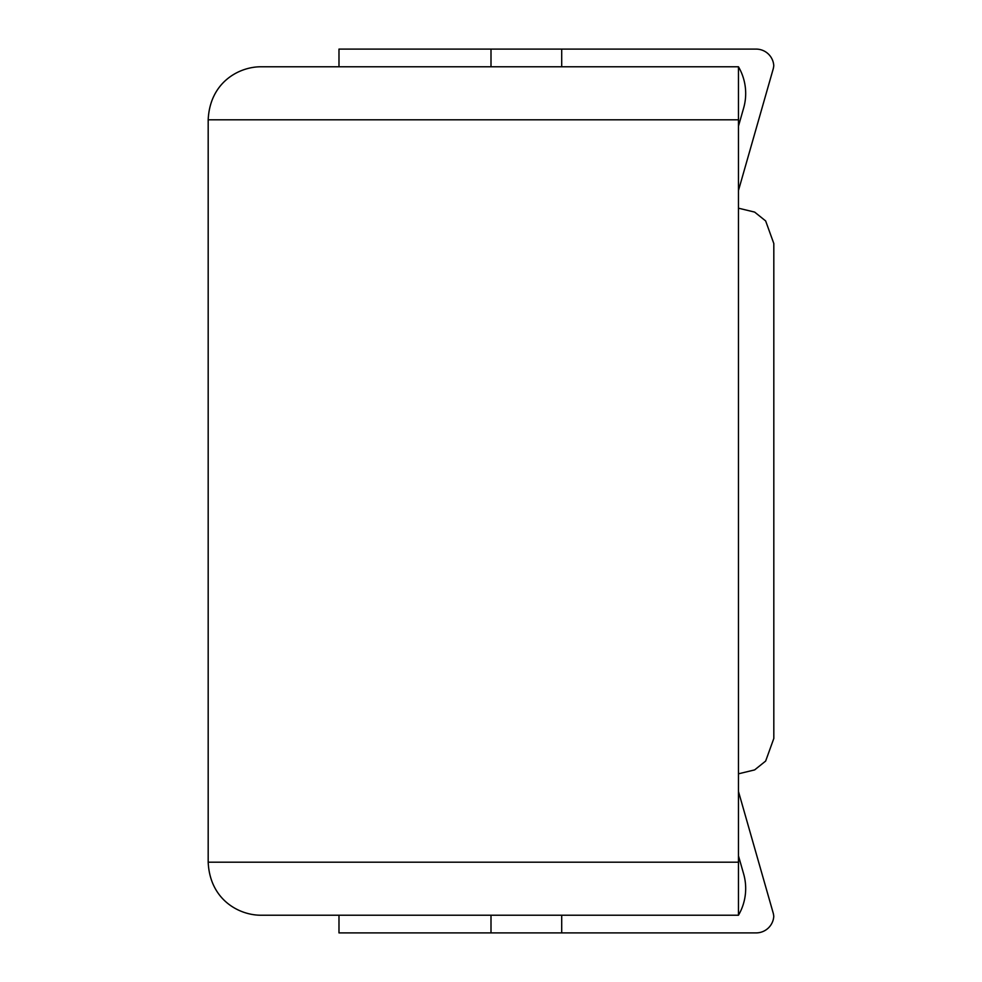 <?xml version="1.0" encoding="UTF-8"?>
<svg xmlns="http://www.w3.org/2000/svg" width="982" height="982" viewBox="0 0 982 982"><rect width="100%" height="100%" fill="white"/><g stroke="black" fill="none" stroke-linecap="round" stroke-linejoin="round"><path stroke-width="1.47" d="M261.212 915.224C239.399 915.408 209.903 899.978 208.184 862.196L738.464 862.196L738.464 773.816L754.642 769.9L765.653 761.062L773.816 738.464L765.653 761.062L754.642 769.9L738.464 773.816L738.464 208.184L754.642 212.1L765.653 220.938L773.816 243.536L765.653 220.938L754.642 212.1L738.464 208.184L738.464 119.804L208.184 119.804L208.184 862.196C209.903 899.978 239.399 915.408 261.212 915.224L738.464 915.224A53.028 53.028 0 0 0 743.644 873.943L738.464 855.825M738.464 126.175L743.644 108.057A53.028 53.028 0 0 0 738.464 66.776L738.464 119.804M561.704 915.224L561.704 932.9L756.14 932.9A17.676 17.676 0 0 0 773.767 916.464A17.676 17.676 0 0 0 773.141 912.843L738.464 791.467M738.464 190.533L773.141 69.157A17.676 17.676 0 0 0 773.767 65.536A17.676 17.676 0 0 0 756.14 49.1L561.704 49.1L561.704 66.776M338.986 915.224L338.986 932.9L491 932.9L491 915.224M561.704 932.9L491 932.9M738.464 862.196L738.464 915.224M773.816 738.464L773.816 243.536M261.212 66.776C239.399 66.592 209.903 82.022 208.184 119.804C209.903 82.022 239.399 66.592 261.212 66.776L738.464 66.776M338.986 66.776L338.986 49.1L561.704 49.1M491 66.776L491 49.1"/></g></svg>
